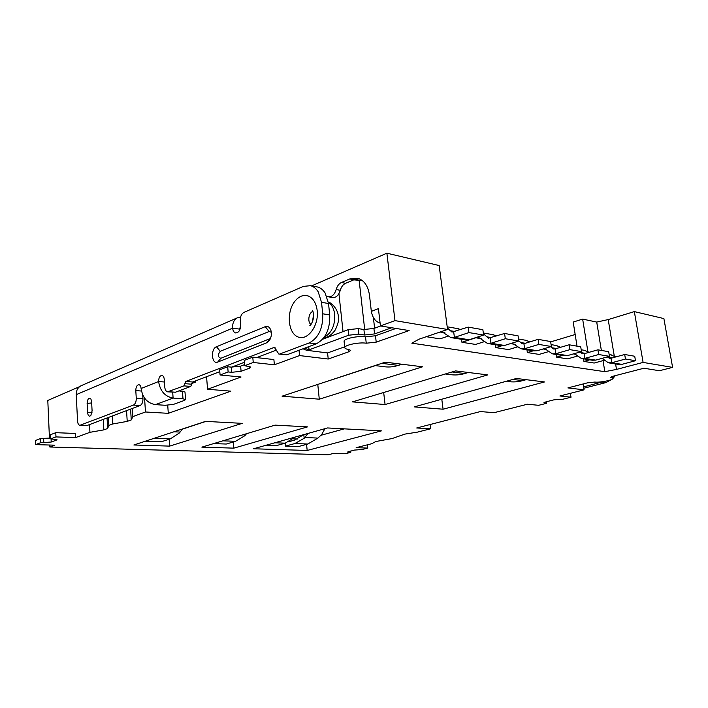 <?xml version="1.0" encoding="UTF-8"?>
<svg xmlns="http://www.w3.org/2000/svg" width="708" height="708" viewBox="0 0 708 708"><rect width="100%" height="100%" fill="white"/><g stroke="black" fill="none" stroke-linecap="round" stroke-linejoin="round"><path stroke-width="1.06" d="M55.967 436.916L55.773 432.685L75.278 433.446L75.482 437.615L55.967 436.916L50.755 438.88L56.976 439.65L56.339 440.128L51.206 442.04L40.56 442.73L35.568 444.615L54.817 445.182L49.834 447.005L328.078 454.801L333.565 453.403L345.185 453.748L350.743 452.359L347.593 452.031L354.372 450.084L362.027 449.536L367.771 448.093L356.142 447.677L371.78 443.712L375.851 441.509L392.028 438.571L404.887 434.11L417.41 432.137L430.57 428.791L416.72 427.977L480.378 411.56L494.06 412.684L527.38 404.233L538.655 405.303L546.585 403.312L543.859 402.817L545.957 401.852L554.063 399.808L562.78 399.259L571.037 397.197L559.904 395.976L584.056 389.851L583.126 383.966M218.064 447.651L233.826 448.146L307.555 426.88L275.102 425.127L201.86 447.137L218.064 447.651M369.036 403.224L385.072 404.525L487.768 374.904L455.58 370.904L352.469 401.879L369.036 403.224M612.562 376.364L612.898 378.399L610.694 377.408L613.34 376.152L643.917 368.24L659.413 370.726L672.6 367.381L643.094 362.416L616.5 369.417L604.836 371.682L411.808 343.168L419.021 339.194L447.544 329.477L439.164 265.544L386.887 253.199L311.609 285.89M612.898 378.399C613.606 379.984 599.543 382.816 594.897 382.046L587.49 382.842L567.913 387.904L584.056 389.851M307.175 450.456L381.462 430.862L327.521 427.951L253.561 448.766L307.175 450.456L306.573 444.35M443.066 409.215L544.505 381.957L516.415 378.461L414.269 406.888L443.066 409.215L441.792 399.232M430.039 424.543L430.57 428.791M672.6 367.381L663.892 318.582L634.341 311.609L608.207 319.574L596.72 322.069L582.649 319.104L587.852 351.434M643.094 362.416L634.341 311.609M616.5 369.417L615.588 363.965M614.261 355.974L608.207 319.574M604.836 371.682L603.03 360.62M601.357 350.416L596.72 322.069M583.516 358.832L583.932 361.434L594.18 363.036L604.349 360.257M556.222 354.46L556.63 357.151L567.604 358.868L577.48 356.08M526.947 349.77L527.354 352.557L539.133 354.407L548.647 351.611M75.482 437.615L89.943 432.322L103.855 429.871L107.651 428.49L108.855 425.393L112.758 423.968L127.219 421.393L126.564 410.622M366.248 343.203L365.532 336.831C358.151 335.565 343.23 338.778 344.097 341.406L344.787 347.725C343.92 345.159 358.868 341.982 366.248 343.203L376.214 342.141L409.127 330.556L380.435 325.946L394.976 320.627L447.544 329.477M344.787 347.725C344.938 348.54 346.212 349.115 348.61 349.451L350.708 350.389L348.77 351.796L328.22 359.027L299.546 355.566L299.024 350.265M274.377 364.788L253.252 362.478L252.774 357.151L273.89 359.558L274.377 364.788L299.546 355.566M206.568 376.709L207.55 389.258L241.047 376.992L220.073 374.992L219.648 369.85L227.702 366.762L231.259 367.125L240.64 366.125L244.623 364.62M207.55 389.258L230.879 391.161L168.292 413.33L145.467 411.985L132.874 416.596L132.369 408.436M127.219 421.393L131.254 419.933L132.874 416.596M133.874 444.987L205.55 421.384L242.225 423.357L169.628 446.12L133.874 444.987M282.067 396.179L385.329 362.169L422.587 366.797L319.281 399.188L282.067 396.179M383.683 392.506L385.072 404.525M233.313 441.969L233.826 448.146M213.63 443.597L226.294 444.04L235.552 441.305L244.782 435.747L246.526 433.712M320.874 435.314L344.292 428.862M293.351 438.854L297.466 439.031M265.491 445.412L275.837 445.774L285.2 443.173L295.298 437.022M285.227 443.164L285.501 446.111L298.395 446.562L307.785 444.022L317.936 438.084L321.653 434.579L324.919 428.685M79.871 425.322L133.458 405.082L140.14 405.507L87.04 425.517L79.871 425.322C78.535 425.004 77.765 423.552 77.544 420.968L76.234 394.657C76.181 390.506 77.774 387.541 81.022 385.763L81.703 385.471M367.771 448.093L367.257 444.863M571.037 397.197L570.294 393.338M575.17 334.512L550.665 341.884M582.649 319.104L573.197 322.051L577.02 346.159M426.331 336.707L440.031 338.858L448.049 336.167M461.528 339.291L461.935 342.291L475.608 344.433L484.201 341.699M495.467 344.734L495.874 347.619L508.548 349.602L517.636 346.832M182.363 429.154L205.904 421.402M317.432 384.533L375.346 365.62M589.729 359.823L583.932 361.434M562.506 355.469L556.63 357.151M533.292 350.787L527.354 352.557M89.943 432.322L89.535 424.579M103.855 429.871L103.271 419.401M107.651 428.49L107.058 417.977M108.855 425.393L108.412 417.463M112.758 423.968L112.298 416.003M131.254 419.933L130.591 409.109M144.574 398.1L145.467 411.985M167.734 405.295L168.292 413.33M193.213 381.798L195.682 382.019L195.594 380.895M195.682 382.019L191.726 383.515M328.22 359.027L327.583 352.929L306.502 350.274L302.997 348.787M344.681 346.805L327.583 352.929M365.532 336.831L375.479 335.769L395.94 328.441M380.435 325.946L378.417 308.644L371.337 311.361C372.541 317.777 375.461 321.689 380.099 323.087M394.976 320.627L386.887 253.199M49.834 447.005L49.755 445.031M49.454 438.305L47.799 400.445L79.659 386.612M169.159 439.234L169.628 446.12M145.344 441.217L161.291 441.765L170.363 438.845L179.425 432.942L182.496 428.977M317.795 384.568L319.281 399.188M468.351 372.488L464.811 373.532C459.696 375.019 454.66 375.346 449.713 374.514M289.112 441.633L294.546 440.119L303.759 434.641M303.821 434.624L304.174 438.296L294.873 443.535L285.501 446.111M526.177 379.674L522.69 380.63C517.654 381.993 512.698 382.267 507.804 381.462M244.419 362.275L231.605 367.16M219.799 371.665L192.638 382.019L190.753 386.435L175.398 392.223L167.601 391.825L183.938 385.869L184.876 383.647L191.7 384.223M142.715 394.869L142.954 398.639C142.981 402.153 142.042 404.445 140.14 405.507M133.458 405.082C135.352 404.002 136.29 401.702 136.263 398.17L135.794 390.595L141.458 391.028M172.699 392.214L173.106 398.082L183 398.79L185.549 399.586L184.487 400.374L173.38 404.41L165.256 405.277L155.433 404.631C147.317 403.188 142.538 397.799 141.104 388.48C140.892 386.267 140.166 385.002 138.936 384.701C136.918 384.984 135.874 386.949 135.794 390.595M167.601 391.825C165.999 391.435 165.061 389.86 164.778 387.108L164.238 379.276C163.999 377.028 163.247 375.744 161.964 375.417C159.804 375.691 158.689 377.727 158.61 381.515L164.424 382.01M278.846 354.053L286.864 354.796L278.846 354.053L274.518 347.557L273.492 347.663L185.815 381.426L184.876 383.647M217.71 362.062L266.73 342.778L269.465 340.406C271.279 337.433 271.792 334.194 270.996 330.698C269.837 327.176 267.916 325.83 265.252 326.662L216.471 346.743C210.373 348.867 211.639 364.806 217.71 362.062L220.825 358.292L270.483 338.459M91.606 401.604L90.934 399.073C88.819 397.356 87.553 398.799 87.119 403.427L87.606 412.684C88.058 415.879 89.128 416.835 90.819 415.552L92.093 410.914L91.606 401.604M76.234 394.657L232.631 328.158C232.383 323.193 233.932 319.75 237.295 317.848L240.596 317.078M235.941 332.972L235.649 332.937C233.95 332.459 232.95 330.866 232.631 328.158L239.516 329.105L240.711 325.884M583.587 386.887L604.198 381.453M350.743 452.359L350.593 451.031M546.585 403.312L546.355 401.746M364.709 329.601L359.133 280.288L362.266 280.518M359.133 280.288L353.69 279.881M327.406 296.546L326.954 296.732M505.317 338.734L518.849 341.017L518.097 335.849L504.565 333.477L505.317 338.734L490.945 343.265L487.431 343.442L479.05 337.689L475.572 337.866L461.935 342.291M501.884 345.752L495.874 347.619M615.739 356.947L610.526 354.788M624.686 354.496L625.456 359.036L635.483 360.726L634.722 356.248L624.686 354.496L611.031 358.23L609.384 358.275L607.331 356.912M625.456 359.036L611.774 362.726L608.42 362.823L602.083 358.363M589.189 352.283L584.18 350.274M597.924 349.814L598.685 354.513L609.455 356.328L608.685 351.699L597.924 349.814L584.073 353.734L582.401 353.788L580.02 352.026M598.685 354.513L584.817 358.381L581.41 358.496L574.427 353.619M560.665 347.265L555.913 345.433M569.144 344.778L569.905 349.646L581.489 351.602L580.728 346.805L569.144 344.778L555.107 348.902L553.417 348.964L550.647 346.734M569.905 349.646L555.851 353.717L552.408 353.85L544.558 348.54M252.774 357.151L244.26 360.416L244.72 365.7L250.853 367.071L249.393 368.204L249.216 366.204M326.751 296.201L328.07 296.767C331.76 297.183 334.468 294.767 336.176 289.537L340.309 290.315C341.309 286.829 343.053 284.492 345.548 283.315L353.867 279.81L359.195 278.74M371.337 311.361L369.488 295.236C368.125 286.041 364.257 280.395 357.885 278.297L349.734 278.97L341.415 282.501C338.92 283.687 337.176 286.032 336.176 289.537M249.393 368.204L241.083 371.302L231.693 372.302L228.135 371.957L220.073 374.992M253.252 362.478L244.72 365.7M304.52 348.23L309.042 349.841L348.725 335.211L358.814 334.141L364.531 334.99L374.559 333.919L391.657 327.751M35.568 444.615L35.4 440.5L40.383 438.588L50.719 438.013M55.773 432.685L50.569 434.685L50.755 438.88M401.949 364.231L398.374 365.381C393.214 367.027 388.143 367.417 383.17 366.558M304.174 438.296L304.812 437.509L317.936 438.084M308.015 433.446L304.812 437.509M239.516 329.105L239.667 330.149M279.872 353.956L309.095 342.973C318.609 337.955 323.158 328.229 322.724 313.794L321.521 302.298L328.521 303.52L325.167 293.068C323.114 289.82 320.556 287.802 317.511 286.997L316.255 286.758M328.521 303.52L329.724 314.936C330.167 329.273 325.627 338.928 316.104 343.911L286.864 354.796M276.545 350.026L256.694 357.593M321.521 302.298L318.184 291.784C316.131 288.519 313.582 286.492 310.538 285.687L303.387 286.386L243.835 312.432C241.401 313.901 240.224 316.591 240.313 320.52L240.676 324.733C240.561 329.946 238.879 332.671 235.649 332.937M271.297 332.282L269.137 331.494L220.25 351.274C217.639 354.735 217.825 357.071 220.825 358.292M155.433 404.631L173.106 398.082C164.929 396.551 160.097 391.037 158.61 381.515L141.104 388.48M583.808 388.241L605.889 382.603L612.252 379.161M612.88 378.576L615.27 375.656M326.025 337.973L325.954 337.3M460.758 329.609L457.315 328.547M468.917 332.583L483.617 335.07L482.865 329.689L468.174 327.114L468.917 332.583L454.412 337.389L450.872 337.592L441.588 331.512M468.174 327.114L451.961 332.087L447.341 327.946M496.75 335.981L492.75 334.619M504.565 333.477L488.493 338.159L483.44 333.849M529.947 341.849L525.522 340.229M538.876 344.407L551.373 346.513L550.612 341.539L538.115 339.353L538.876 344.407L524.646 348.699L521.168 348.849L512.026 343.132M538.115 339.353L523.911 343.699L522.203 343.769L518.831 340.884M635.483 360.726L621.881 364.354L618.544 364.443L609.154 362.939M609.455 356.328L595.658 360.124L592.269 360.23L582.162 358.611M581.489 351.602L567.506 355.593L564.081 355.717L553.16 353.973M228.135 371.957L227.702 366.762M328.601 296.864L332.202 297.51C335.893 297.926 338.601 295.528 340.309 290.315M309.042 349.841L308.723 346.663M380.63 325.981L373.921 328.432L363.912 329.503L358.195 328.618L358.814 334.141M322.636 339.238L348.124 329.698L358.195 328.618M40.56 442.73L40.383 438.588M185.549 399.586L184.992 391.966L179.009 390.86M483.617 335.07L469.156 339.76L465.625 339.955L451.651 337.716M518.849 341.017L504.53 345.46L501.034 345.619L488.201 343.566M551.373 346.513L537.213 350.717L533.752 350.858L521.929 348.964M611.491 377.762L611.331 376.833M601.419 358.54L602.738 358.752M573.347 353.929L575.666 354.31M543.133 348.964L546.603 349.531M348.77 351.796L348.513 349.442M376.214 342.141L375.479 335.769M464.811 373.532L452.031 371.966M222.861 440.827L235.552 441.305M274.828 442.783L285.2 443.173M294.873 443.535L307.785 444.022M522.69 380.63L512.919 379.435M80.535 425.225L87.04 425.517M348.823 452.297L348.734 451.5M544.735 403.135L544.602 402.268M440.057 332.025L444.96 332.831M475.546 337.689L481.537 338.849M510.512 343.601L515.318 344.398M612.34 357.867L607.446 357.053M585.401 353.354L580.445 352.522M556.453 348.504L551.443 347.663M308.024 349.708L306.502 350.274M154.353 438.243L170.363 438.845M398.374 365.381L381.754 363.346M242.888 434.809L245.508 434.924M185.815 381.426L192.638 382.019M273.492 347.663L275.27 347.885M136.263 398.17L142.954 398.639M183.938 385.869L190.753 386.435M168.61 391.701L175.398 392.223M308.254 296.006C313.21 298.13 316.202 303.051 317.211 310.75C318.981 325.99 307.316 341.344 297.803 336.866C288.174 332.999 286.271 312.777 294.378 301.9C298.581 296.413 303.201 294.44 308.254 296.006M216.471 346.743L220.25 351.274M265.252 326.662L269.137 331.494M266.73 342.778L269.819 338.875M87.119 403.427L91.677 402.94M87.606 412.684L92.067 412.206M602.225 382.116L605.889 382.603M374.603 328.185L373.381 317.547M455.085 331.521L449.943 330.654M491.591 337.636L486.476 336.778M525.274 343.283L520.212 342.433M611.031 358.23L611.774 362.726L621.881 364.354M584.073 353.734L584.817 358.381L595.658 360.124M555.107 348.902L555.851 353.717L567.506 355.593M241.083 371.302L240.64 366.125M231.693 372.302L231.259 367.125M349.734 278.97L353.867 279.81M341.415 282.501L345.548 283.315M373.921 328.432L374.559 333.919M363.912 329.503L364.531 334.99M348.124 329.698L348.725 335.211M56.339 440.128L56.295 439.243M51.206 442.04L51.073 438.898M43.816 442.836L43.639 438.703M173.938 431.791L180.124 432.066M309.095 342.973L316.104 343.911M322.724 313.794L329.724 314.936M324.273 337.167C331.627 333.061 335.105 325.503 334.725 314.494C333.999 308.776 331.884 304.741 328.379 302.396M310.989 324.476C307.228 322.069 308.697 312.529 313.007 311.378M453.695 331.99L454.412 337.389L469.156 339.76M490.21 338.079L490.945 343.265L504.53 345.46M523.911 343.699L524.646 348.699L537.213 350.717M183 398.79L182.443 391.126M312.458 321.733L313.582 314.458M237.295 317.848L81.022 385.763M611.597 354.974L609.163 354.558M585.259 350.46L581.197 349.77M557.01 345.619L551.081 344.61M449.642 374.505L445.314 373.983M338.928 293.678L343.035 331.601M458.439 328.742L447.199 326.813M493.865 334.813L483.325 333.008M526.628 340.415L518.566 339.035M383.09 366.549L374.983 365.576M317.511 286.997L310.538 285.687M269.89 339.716L269.465 340.406M312.609 310.431L313.538 313.909C314.423 320.343 309.777 326.76 309.839 325.565L310.263 325.291M328.335 302.086C330.804 302.369 337.831 308.476 338.353 316.37C339.247 319.166 338.212 323.698 335.265 329.972C331.636 334.884 327.831 337.486 323.821 337.787"/></g></svg>
